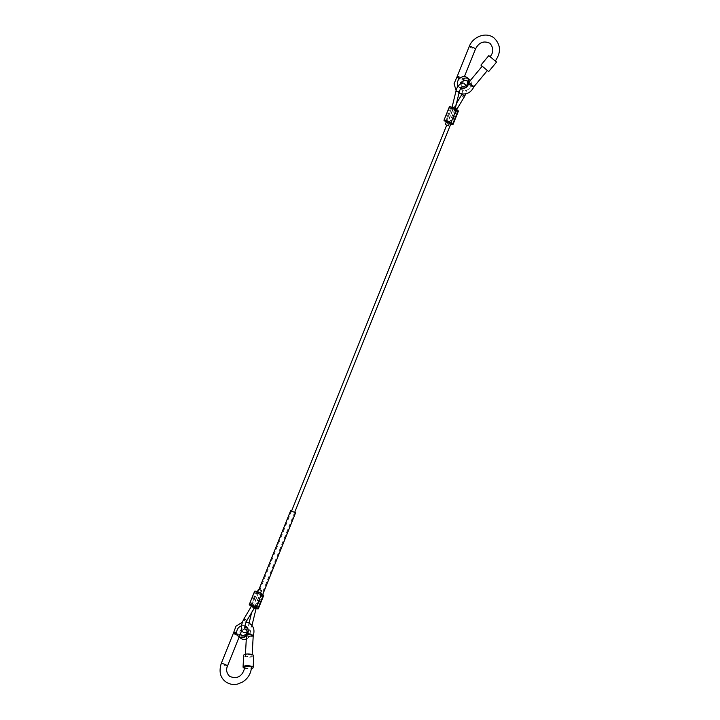 <?xml version="1.0" encoding="UTF-8"?>
<svg xmlns="http://www.w3.org/2000/svg" width="720" height="720" viewBox="0 0 720 720"><rect width="100%" height="100%" fill="white"/><g stroke="black" fill="none" stroke-linecap="round" stroke-linejoin="round"><path stroke-width="0.54" stroke-dasharray="3.6 2.7" d="M258.408 589.293L261.531 590.544M263.682 595.485A3.924 0.603 21.9 0 1 260.703 594.918A3.924 0.603 21.9 0 1 256.725 592.992L254.979 591.642A3.924 0.603 21.9 0 1 254.646 591.201M256.05 608.526A3.924 0.603 21.9 0 1 251.442 606.438A1.683 0.693 -148.9 0 0 251.883 607.356A1.683 0.693 -148.9 0 0 253.341 608.229A1.683 0.693 -148.9 0 0 254.349 608.139M256.14 608.229L251.694 605.97M261.927 594.603L258.138 593.433L256.212 591.831L260.181 593.253L261.927 594.603L256.554 607.977M449.361 106.839A3.924 0.603 -158.1 0 0 449.685 107.28L451.431 108.639A3.924 0.603 -158.1 0 0 455.418 110.556A3.924 0.603 -158.1 0 0 458.388 111.123M446.211 122.112A3.924 0.603 -158.1 0 0 450.729 124.164M451.107 107.721L452.853 109.071L456.831 110.502L454.896 108.891L450.918 107.469L445.851 120.789M446.409 121.617L450.846 123.867M262.026 594.63L257.85 593.136L262.026 594.63M295.101 512.361L290.925 510.876L295.101 512.361M295.605 512.757L290.61 510.75M257.76 593.316L262.53 595.026L257.76 593.316M495.27 61.002L490.095 56.7M473.616 86.4C474.273 87.093 473.364 86.994 470.898 86.121A6.273 5.463 127.8 0 1 466.164 90.306A6.273 5.463 127.8 0 1 463.284 90.243A6.273 5.463 127.8 0 1 461.592 80.757L462.816 79.407A6.381 5.553 127.8 0 1 467.847 78.552A6.381 5.553 127.8 0 1 468.171 78.669M462.816 79.407L462.447 80.073L462.816 79.407L462.447 80.073L460.602 77.688A6.381 5.553 127.8 0 1 462.6 76.788M460.809 88.191A6.165 5.373 127.8 0 1 460.8 88.182A6.165 5.373 127.8 0 1 458.145 86.112M470.412 80.415A6.381 5.553 127.8 0 1 471.375 83.502A6.381 5.553 127.8 0 1 471.33 84.321L470.898 86.121M471.267 84.321L468.792 82.359L468.477 83.556L471.33 84.321M488.691 71.568L480.924 65.115M495.315 60.948L490.14 56.646M460.602 77.688L459.18 78.885A6.273 5.463 -52.2 0 0 457.398 83.448M458.109 86.166A6.273 5.463 -52.2 0 0 460.728 88.317M468.477 83.556L469.116 82.602M467.964 78.903A6.165 5.373 127.8 0 1 471.375 83.691A6.165 5.373 127.8 0 1 466.254 90.288A6.165 5.373 127.8 0 1 463.419 90.216A6.165 5.373 127.8 0 1 460.485 82.953A6.165 5.373 127.8 0 1 467.964 78.903M487.044 70.236L482.22 66.195L487.044 70.236M244.737 667.098A3.366 1.035 -176.8 0 0 244.998 667.53A3.366 1.035 -176.8 0 0 248.733 668.331A3.366 1.035 -176.8 0 0 251.451 667.476M236.943 634.05L239.715 634.122L239.607 635.841A3.366 0.513 21.9 0 1 237.06 635.355A3.366 0.513 21.9 0 1 233.64 633.708A3.366 0.513 21.9 0 1 233.361 633.33M239.715 634.122L239.157 635.769L239.139 634.122A6.273 5.463 127.8 0 1 247.239 627.669A6.273 5.463 127.8 0 1 250.704 632.538A6.273 5.463 127.8 0 1 250.218 635.067L249.309 636.624A6.381 5.553 -52.2 0 1 246.294 638.982A6.165 5.373 -52.2 0 0 250.704 632.628A6.165 5.373 -52.2 0 0 247.293 627.849A6.165 5.373 -52.2 0 0 239.814 631.89A6.165 5.373 -52.2 0 0 242.748 639.162A6.165 5.373 -52.2 0 0 245.493 639.243M249.309 636.624L247.095 634.905M243.702 655.281A5.049 1.548 -176.8 0 0 244.107 655.929A5.049 1.548 -176.8 0 0 249.705 657.126A5.049 1.548 -176.8 0 0 253.782 655.839M244.881 625.815A6.273 5.463 -52.2 0 0 244.818 625.797A6.273 5.463 -52.2 0 0 241.929 625.725A6.273 5.463 -52.2 0 0 236.727 632.25L236.727 632.439M244.872 625.878A6.165 5.373 -52.2 0 0 244.683 625.815A6.165 5.373 -52.2 0 0 241.839 625.752A6.165 5.373 -52.2 0 0 241.479 625.851M251.838 655.317A3.366 1.035 -176.8 0 0 248.103 654.516A3.366 1.035 -176.8 0 0 245.385 655.371A3.366 1.035 -176.8 0 0 245.646 655.803A3.366 1.035 -176.8 0 0 249.381 656.604A3.366 1.035 -176.8 0 0 252.108 655.749A3.366 1.035 -176.8 0 0 251.838 655.317M239.157 635.769A6.381 5.553 -52.2 0 0 239.922 637.362M244.611 668.232A5.049 1.548 -176.8 0 0 251.352 668.637M256.221 608.013L253.242 606.951L254.835 607.185M255.978 608.778L254.106 608.535M243.666 619.344A1.683 0.693 -148.9 0 0 244.08 620.307A1.683 0.693 -148.9 0 0 245.538 621.171A1.683 0.693 -148.9 0 0 246.546 621.081M251.793 605.745L254.916 606.996M453.33 109.224L456.309 110.286L453.33 109.224M451.026 123.426L456.651 109.593A1.683 0.693 31.1 0 1 456.633 109.629A1.683 0.693 31.1 0 1 455.625 109.719A1.683 0.693 31.1 0 1 454.167 108.855A1.683 0.693 31.1 0 1 453.753 107.892A1.683 0.693 31.1 0 1 454.761 107.802A1.683 0.693 31.1 0 1 455.382 108.072M455.958 91.233L459.234 92.016M452.988 107.649L452.259 107.379M446.67 120.969L452.115 107.253L454.572 107.658L455.391 108.045L454.995 109.269L451.881 108.018L454.995 109.269L449.721 122.409M464.436 96.687A1.683 0.693 31.1 0 1 463.428 96.777A1.683 0.693 31.1 0 1 461.97 95.904A1.683 0.693 31.1 0 1 461.556 94.95M252.135 624.798L248.868 624.015L251.469 624.807M249.606 605.007L254.979 591.642M251.343 606.366L256.725 592.992M252.765 606.798L258.138 593.433M254.808 606.618L260.181 593.253M251.145 605.142L256.401 592.074M449.685 107.28L444.312 120.645M451.431 108.639L446.058 122.004M452.853 109.071L447.48 122.445M456.642 110.25L451.269 123.615M454.896 108.891L449.523 122.256M469.26 46.503A3.366 0.513 -158.1 0 0 469.539 46.881A3.366 0.513 -158.1 0 0 472.959 48.528A3.366 0.513 -158.1 0 0 475.506 49.014M457.047 76.815L457.416 77.058A3.366 0.513 -158.1 0 0 460.827 78.705A3.366 0.513 -158.1 0 0 463.374 79.191A3.366 0.513 -158.1 0 0 463.095 78.813A3.366 0.513 -158.1 0 0 460.71 77.562M457.128 76.68A3.366 0.513 -158.1 0 0 457.416 77.058L461.592 80.757M473.976 86.661L471.33 84.375M469.161 81.918L469.071 82.62M227.475 666.018A3.366 0.513 21.9 0 1 224.928 665.532A3.366 0.513 21.9 0 1 221.508 663.885A3.366 0.513 21.9 0 1 221.229 663.507M237.006 634.239A3.366 0.513 21.9 0 1 239.319 635.463A3.366 0.513 21.9 0 1 239.607 635.841L239.148 636.984M239.139 634.122A3.366 1.08 0.9 0 1 233.64 633.708A3.366 1.08 0.9 0 1 233.379 633.303L233.379 633.276M247.068 634.869A3.366 1.035 -176.8 0 0 246.492 635.4A3.366 1.035 -176.8 0 0 246.753 635.832A3.366 1.035 -176.8 0 0 249.264 636.57M249.345 636.579A3.366 1.035 -176.8 0 0 253.215 635.778L253.224 635.715M250.218 635.067C252.693 635.94 253.602 636.03 252.945 635.337M446.643 125.307L453.186 109.035L456.534 103.275M465.759 93.861L466.704 89.055L466.29 85.824M249.111 622.998L248.868 624.015C247.851 627.345 246.663 629.244 245.313 629.721L245.313 629.721M246.852 632.754L250.083 629.712L251.982 625.401M255.006 606.771L260.532 593.028M291.663 510.822L253.098 606.762L251.568 612.756M462.051 94.032L463.167 87.102M294.786 512.082L256.311 607.788M251.955 605.331L257.436 591.696M256.743 608.22L262.116 594.855M250.839 605.196L256.212 591.831M456.831 110.502L451.458 123.867M450.918 107.469L445.545 120.834M295.29 512.631L262.224 594.9M259.02 589.329L257.535 593.019M262.719 594.558L262.53 595.026M290.925 510.876L257.85 593.136M468.234 83.169L467.136 80.001L466.263 79.551L462.843 80.235M462.672 87.003L461.241 85.608L461.25 83.277M464.409 76.608L462.87 80.208M458.991 93.033L456.12 90.63M246.483 635.625L246.609 634.464C245.061 636.264 243.468 636.939 241.839 636.48L239.949 634.446M244.935 628.929L241.812 630.207M246.051 622.008L242.343 622.17M245.448 654.228L245.385 655.371M252.171 654.597L252.108 655.749"/><path stroke-width="1.08" d="M260.532 593.028L261.531 590.544L259.317 589.41L258.408 589.293L257.436 591.696M447.48 125.604L445.266 124.47L447.48 125.604M246.042 629.325L245.322 629.721C244.269 628.443 244.683 625.572 246.546 621.081L254.349 608.139A1.683 0.693 -148.9 0 0 253.935 607.176A1.683 0.693 -148.9 0 0 252.477 606.312A1.683 0.693 -148.9 0 0 251.469 606.402A3.924 0.603 21.9 0 1 251.343 606.366L249.606 605.007A3.924 0.603 21.9 0 1 249.273 604.566L254.646 591.201A3.924 0.603 21.9 0 1 257.616 591.768A3.924 0.603 21.9 0 1 261.603 593.685L263.349 595.044A3.924 0.603 21.9 0 1 263.682 595.485L258.3 608.85A3.924 0.603 21.9 0 1 256.05 608.526M249.273 604.566A3.924 0.603 21.9 0 1 252.243 605.133A3.924 0.603 21.9 0 1 256.23 607.059L257.976 608.409A3.924 0.603 21.9 0 1 258.3 608.85M251.694 605.97L250.839 605.196L254.808 606.618L256.554 607.977L256.14 608.229M450.729 124.164A3.924 0.603 -158.1 0 0 453.015 124.497A3.924 0.603 -158.1 0 0 452.691 124.056L450.945 122.697A3.924 0.603 -158.1 0 0 446.958 120.771A3.924 0.603 -158.1 0 0 443.988 120.213A3.924 0.603 -158.1 0 0 444.312 120.645L446.058 122.004A3.924 0.603 -158.1 0 0 446.211 122.112M453.015 124.497L458.388 111.123A3.924 0.603 -158.1 0 0 458.064 110.682L456.318 109.332A3.924 0.603 -158.1 0 0 452.331 107.406A3.924 0.603 -158.1 0 0 449.361 106.839L443.988 120.213M450.846 123.867L451.269 123.615L449.523 122.256L445.545 120.834L446.409 121.617M259.02 589.329L290.61 510.75L295.605 512.757L262.719 594.558M469.26 46.503A3.366 0.513 -158.1 0 1 471.807 46.989A3.366 0.513 -158.1 0 1 475.227 48.636A3.366 0.513 -158.1 0 1 475.506 49.014C478.935 42.354 483.75 40.446 489.942 43.299C493.677 47.862 493.722 52.326 490.095 56.7L495.27 61.002C501.255 52.416 500.85 44.748 494.064 37.98C486.333 31.545 472.896 36.45 469.26 46.503L457.047 76.815L459.153 78.858M458.145 86.112A6.165 5.373 127.8 0 1 457.398 83.403A6.165 5.373 127.8 0 1 462.51 76.806A6.165 5.373 127.8 0 1 465.354 76.878A6.165 5.373 127.8 0 1 468.288 84.132A6.165 5.373 127.8 0 1 460.809 88.191M468.171 78.669A6.381 5.553 127.8 0 1 470.412 80.415M490.14 56.646L488.799 55.629L480.924 65.115L488.16 71.181L488.691 71.568L496.566 62.073L495.315 60.948M488.799 55.629L496.566 62.073M457.398 83.448A6.273 5.463 -52.2 0 0 457.398 83.493A6.273 5.463 -52.2 0 0 458.109 86.166M460.728 88.317A6.273 5.463 -52.2 0 0 460.863 88.362A6.273 5.463 -52.2 0 0 468.477 84.249L473.976 86.661L487.35 70.542M462.6 76.788A6.381 5.553 127.8 0 1 462.699 76.761A6.381 5.553 127.8 0 1 465.633 76.833A6.381 5.553 127.8 0 1 469.116 82.602L468.477 84.249M227.475 666.018A3.366 0.513 21.9 0 0 227.196 665.64A3.366 0.513 21.9 0 0 223.776 663.984A3.366 0.513 21.9 0 0 221.229 663.507C218.835 671.463 220.23 677.484 225.396 681.561C229.059 684.27 233.208 685.08 237.843 684L242.514 682.065C247.905 678.609 250.893 673.74 251.451 667.476A3.366 1.035 -176.8 0 0 251.19 667.044A3.366 1.035 -176.8 0 0 247.455 666.243A3.366 1.035 -176.8 0 0 244.737 667.098C243.846 672.759 239.427 680.706 229.527 676.251C226.566 673.137 225.882 669.726 227.475 666.018L239.148 636.984M236.727 632.25L236.943 634.05A6.381 5.553 -52.2 0 0 240.255 637.479A6.381 5.553 -52.2 0 0 247.095 634.905L247.806 633.186A6.273 5.463 -52.2 0 0 244.881 625.815M245.493 639.243A6.165 5.373 -52.2 0 0 245.583 639.225A6.165 5.373 -52.2 0 0 246.294 639.009A6.381 5.553 -52.2 0 1 245.403 639.27A6.381 5.553 -52.2 0 1 242.469 639.198A6.381 5.553 -52.2 0 1 239.922 637.362M251.352 668.637A5.049 1.548 -176.8 0 0 253.134 667.566L253.782 655.839A5.049 1.548 -176.8 0 0 253.386 655.191A5.049 1.548 -176.8 0 0 247.788 653.994A5.049 1.548 -176.8 0 0 243.702 655.281L243.054 667.008A5.049 1.548 -176.8 0 0 243.45 667.656A5.049 1.548 -176.8 0 0 244.611 668.232M253.134 667.566A5.049 1.548 -176.8 0 0 252.738 666.918A5.049 1.548 -176.8 0 0 247.131 665.721A5.049 1.548 -176.8 0 0 243.054 667.008M241.479 625.851A6.165 5.373 -52.2 0 0 236.718 632.34A6.165 5.373 -52.2 0 0 240.129 637.128A6.165 5.373 -52.2 0 0 247.572 633.186A6.165 5.373 -52.2 0 0 244.872 625.878M254.835 607.185L256.221 608.013L252.135 624.798L251.469 624.807M254.106 608.535L255.978 608.778M246.546 621.081A1.683 0.693 -148.9 0 0 246.132 620.127A1.683 0.693 -148.9 0 0 244.674 619.254A1.683 0.693 -148.9 0 0 243.666 619.344L251.955 605.331M254.349 608.139L254.916 606.996L251.793 605.745M463.167 87.102L462.78 86.31C461.439 86.787 460.251 88.686 459.234 92.016L455.958 91.233L451.881 108.018M456.534 103.275L461.556 94.95A1.683 0.693 31.1 0 1 462.564 94.86A1.683 0.693 31.1 0 1 464.013 95.724A1.683 0.693 31.1 0 1 464.436 96.687L465.759 93.861M455.382 108.072A1.683 0.693 31.1 0 1 456.651 109.593L464.436 96.687M459.234 92.016L455.391 108.045L452.988 107.649M256.23 607.059L261.603 593.685M257.976 608.409L263.349 595.044M456.318 109.332L450.945 122.697M458.064 110.682L452.691 124.056M469.098 82.647L473.976 86.661M460.71 77.562A3.366 0.513 -158.1 0 0 457.128 76.68M221.229 663.507L233.361 633.33A3.366 0.513 21.9 0 1 237.006 634.239M242.343 622.17L235.989 626.202L233.379 633.276A3.366 1.08 0.9 0 1 233.379 633.276A3.366 1.08 0.9 0 1 236.718 632.25M246.051 622.008L247.5 622.332C253.26 624.897 255.168 629.361 253.224 635.715L253.215 635.742A3.366 1.035 -176.8 0 0 252.945 635.337A3.366 1.035 -176.8 0 0 250.218 634.581A3.366 1.035 -176.8 0 0 247.113 634.851M252.171 654.597L253.224 635.715L247.806 633.186M246.852 632.754L243.261 632.376C240.723 629.577 240.858 625.23 243.666 619.344M466.29 85.824L463.77 83.097C459.711 83.277 457.11 85.986 455.958 91.233M251.982 625.401L252.135 624.798M446.643 125.307L291.663 510.822M461.556 94.95L462.051 94.032M449.721 122.409L448.389 125.73M446.67 120.969L445.266 124.47M455.391 108.045L454.995 109.269M451.026 123.426L294.786 512.082M251.568 612.756L249.111 622.998M461.25 83.277L464.004 80.244L466.794 80.442C468.756 83.565 467.379 85.752 462.672 87.003L461.979 86.643M475.506 49.014L464.409 76.608M473.904 86.778C471.033 92.565 466.605 94.869 460.602 93.699L458.991 93.033M456.12 90.63L454.077 83.718L457.047 76.815M469.161 81.918L482.175 66.249M241.812 630.207L240.408 633.861L242.001 635.949C246.708 634.698 248.085 632.511 246.123 629.388L244.935 628.929M246.483 635.625L245.448 654.228"/></g></svg>
